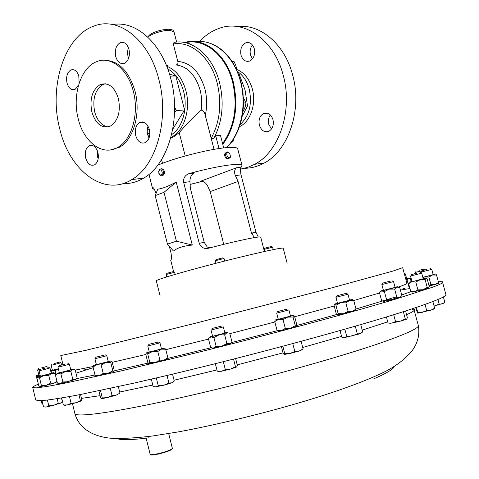 <?xml version="1.0" encoding="UTF-8"?>
<svg xmlns="http://www.w3.org/2000/svg" width="479" height="479" viewBox="0 0 479 479"><rect width="100%" height="100%" fill="white"/><g stroke="black" fill="none" stroke-linecap="round" stroke-linejoin="round"><path stroke-width="0.72" d="M79.131 83.089L78.796 75.957M79.059 83.448L78.933 76.46C77.251 71.126 74.604 68.946 71.006 69.91C67.228 72.245 65.892 76.586 66.994 82.921C68.683 88.31 71.359 90.483 75.023 89.441L78.478 85.37M128.528 58.522L127.354 53.121L128.312 47.349M128.995 49.373C127.198 43.817 124.312 41.565 120.349 42.637C116.098 45.188 114.559 49.822 115.72 56.552C117.535 62.192 120.457 64.42 124.504 63.252C128.653 60.671 130.15 56.043 128.995 49.373M149.035 138.03L147.658 134.599L147.245 132.126L147.304 129.007L148.005 126.109M149.346 129.492C147.239 123.277 143.999 120.948 139.617 122.516C135.868 125.145 134.569 129.504 135.719 135.605C137.832 141.892 141.119 144.203 145.58 142.526C149.226 139.868 150.484 135.527 149.346 129.492M98.183 158.83L97.536 156.867L97.315 150.64M97.938 152.556C95.998 146.664 93.064 144.401 89.13 145.754C85.747 148.143 84.597 152.244 85.681 158.058C87.627 164.01 90.597 166.261 94.591 164.824C97.896 162.411 99.015 158.321 97.938 152.556M108.164 126.869C101.752 125.857 97.249 120.834 94.662 111.793C92.303 98.71 95.129 89.597 103.129 84.454L105.35 83.747M118.475 98.764C114.565 86.819 108.505 82.083 100.291 84.555C92.291 89.711 89.471 98.848 91.836 111.96C95.782 124.193 102.015 128.875 110.529 126.001C118.157 120.72 120.804 111.643 118.475 98.764M259.39 125.163C261.372 130.725 264.582 132.737 269.024 131.21C272.671 128.821 273.994 124.959 272.976 119.624C271.012 114.134 267.845 112.098 263.486 113.517C259.732 115.876 258.367 119.756 259.39 125.163M271.449 129.096L268.773 124.366C267.941 120.78 268.474 117.63 270.366 114.93M241.009 55.133C242.703 60.126 245.565 62.102 249.595 61.055C253.756 58.761 255.325 54.66 254.295 48.756C252.625 43.834 249.804 41.847 245.853 42.793C241.596 45.05 239.979 49.163 241.009 55.133M252.451 58.875L250.523 55.025C249.655 51.175 250.295 47.822 252.427 44.96M34.5 394.834L35.668 399.696C36.404 400.576 39.996 400.731 46.439 400.157C54.6 399.133 65.773 397.283 79.951 394.612L135.288 382.829L169.512 374.871C254.75 354.634 357.621 326.6 406.881 310.548C431.316 302.56 444.374 297.399 446.045 295.058L445.727 293.884M146.035 437.728L150.172 454.403L151.029 454.733C155.513 454.493 161.381 453.116 168.632 450.595L171.59 449.26L172.38 448.422M172.039 448.967L171.29 449.799L168.446 451.08C161.495 453.505 155.861 454.828 151.55 455.05L150.729 454.703M142.407 122.313L142.55 121.935M122.965 183.589C130.12 183.888 137.018 182.062 143.664 178.122C168.021 164.608 181.613 118.594 170.919 79.149C162.118 43.451 136.06 20.238 112.787 24.561M59.683 128.606C69.287 170.548 103.757 197.324 131.809 179.595C156.136 165.979 169.644 119.451 158.872 79.55C149.125 39.512 118.409 16.011 93.806 26.135C64.12 36.44 48.684 86.98 59.683 128.606M110.362 149.945L119.157 147.382C133.3 140.185 141.101 113.816 135.066 91.327C128.887 70.976 118.702 60.623 104.524 60.27M78.203 118.714C83.591 141.922 102.308 156.37 117.451 147.538C131.593 140.335 139.389 113.924 133.342 91.399C127.911 68.778 110.344 55.348 96.267 61.833C80.472 68.018 72.09 95.662 78.203 118.714M237.434 71.461C243.075 75.263 247.014 81.185 249.248 89.226C252.319 104.236 249.278 116.02 240.123 124.576M236.722 69.443C244.254 72.509 249.469 79.053 252.367 89.082C256.564 104.111 250.337 121.852 239.506 126.69L239.404 126.737M199.641 41.475C205.533 35.081 212.245 30.632 219.771 28.129C244.512 19.22 274.377 40.08 283.251 75.389C293.142 110.565 279.095 151.819 254.714 164.285L247.787 167.357L240.626 169.075M237.446 26.573C260.319 23.633 284.766 44.152 292.651 75.071C302.471 109.895 288.406 150.747 264.055 163.123C257.81 166.506 251.343 168.225 244.661 168.279M238.44 73.934L239.207 74.215L245.044 89.962L247.505 105.913L242.17 116.415M171.087 137.281L171.428 137.814M226.639 147.616C236.991 137.066 242.608 122.582 243.488 104.165L243.003 92.812L240.937 81.717L237.506 71.628L232.8 62.575C225.866 51.81 217.382 45.11 207.347 42.457M184.403 42.505C203.701 36.799 226.046 54.121 232.968 81.951C238.356 106.176 234.944 126.887 222.723 144.083M149.298 129.318L147.287 129.174M147.34 133L149.813 133.779M174.536 112.451L176.194 110.511L174.59 107.003M214.364 137.365C222.531 120.846 224.262 102.596 219.556 82.616C212.945 56.085 192.516 38.763 173.997 42.386L173.32 43.978L177.805 61.414C178.302 63.479 177.685 64.659 175.955 64.94C187.397 66.341 195.45 74.736 200.114 90.13C201.785 96.722 202.162 103.38 201.246 110.092C203.18 110.487 204.461 112.026 205.084 114.709L211.221 138.257C212.281 139.066 213.329 138.766 214.364 137.365L215.73 135.791L220.46 135.359L223.717 147.915M185.505 42.733C204.419 37.901 225.878 55.067 232.614 82.113C237.943 106.027 234.596 126.504 222.585 143.556M170.716 138.066L173.554 136.868L179.23 132.653C186.181 124.444 193.522 116.924 201.246 110.092M161.094 168.8C163.345 168.632 164.453 170.117 164.411 173.254L163.046 175.476L161.95 175.703M158.866 173.53C159.663 175.482 160.77 176.164 162.195 175.583L163.495 173.368C163.447 170.015 162.279 168.566 159.992 169.021L158.681 171.248M158.645 171.566C159.357 175.404 160.585 175.943 162.321 173.188C161.609 169.35 160.381 168.806 158.645 171.566M174.673 272.294L166.087 274.479L166.704 276.91M174.56 272.282L173.5 271.641L172.452 271.791L166.848 273.347L166.243 274.389M272.581 247.212L264.025 249.421L264.552 251.457M272.479 247.194L271.413 246.559L267.372 247.451L264.779 248.284L264.186 249.325M224.052 258.504L215.4 260.672L215.897 263.288M223.933 258.492L222.849 257.84L216.017 259.6M283.239 248.332L283.191 248.146C282.053 247.29 251.619 254.062 216.861 263.037C182.092 272 154.627 280.173 156.328 280.88L160.124 295.962M65.737 365.249L57.965 367.154L59.348 372.854L70.778 369.866L69.389 364.178L65.737 365.249M65.054 364.202L59.007 365.651L65.054 364.202M159.07 343.108L147.777 345.946L149.304 352.065L161.471 348.922L159.938 342.808L159.07 343.108M157.729 342.144L148.927 344.323L157.729 342.144M288.831 309.961L276.64 313.092M276.646 313.11L278.305 319.271L290.502 316.122M287.31 309.057L277.586 311.572L287.31 309.057M39.919 369.435L37.619 369.944L38.859 375.081L40.056 374.853M41.613 367.902L46.571 366.507L41.613 367.902M422.029 270.797L415.293 272.395L415.586 273.485M419.508 270.204L424.047 269.12L419.508 270.204M430.393 268.641L431.771 269.402L421.125 272.078M422.813 277.305L433.202 274.653L431.771 269.402M426.759 269.461L422.077 270.707L426.759 269.461M61.516 364.932L60.995 362.789L51.199 365.333L52.385 370.213L58.36 368.776M53.983 363.651L59.695 362.082L53.983 363.651M346.383 293.382L347.97 294.244L335.923 297.285M335.929 297.303L337.515 303.303L349.568 300.249M345.88 293.435L337.072 295.687L345.88 293.435M420.251 272.419L421.706 273.216L410.509 276.03M410.515 276.048L412.006 281.556L415.227 280.898L423.208 278.754L421.706 273.216M417.7 272.964L411.533 274.581L417.7 272.964M392.014 280.772L393.54 281.61L381.859 284.55L383.416 290.34L395.097 287.394M390.571 281.041L382.955 283.017L390.571 281.041M404.198 273.269L405.396 273.934L404.456 274.228M405.743 278.982L406.671 278.67M44.87 369.399L39.074 370.788L40.386 376.207L51.283 373.357L49.972 367.95L44.87 369.399M44.541 368.309L40.05 369.369L44.541 368.309M211.035 330.073L212.61 336.258L224.914 333.109L223.334 326.912L211.161 330.001M221.705 326.037L212.041 328.474L221.705 326.037M104.638 356.328L94.926 358.735L96.387 364.681L108.248 361.591L106.787 355.658L104.638 356.328M103.596 355.316L96.028 357.16L103.596 355.316M438.369 281.784C442.129 281.454 443.56 281.748 442.662 282.664C441.77 283.538 438.483 285.029 432.812 287.131L393.798 299.692L363.597 308.494C318.092 321.415 257.822 337.426 199.988 351.897L120.983 370.95L64.09 383.35L46.349 386.595L35.991 387.894L32.704 387.379C32.794 386.757 34.638 385.715 38.236 384.236M155.178 195.654L157.777 189.145C162.207 188.654 168.351 186.283 176.212 182.05L192.289 245.062C183.523 245.907 177.248 247.9 173.47 251.044L167.452 244.128L176.422 241.2L164.004 192.307L155.178 195.654L167.452 244.128M258.277 237.039L255.966 232.243L241.039 174.853C240.326 170.937 240.38 168.363 241.2 167.147L242.003 165.339C241.165 164.219 237.033 164.093 229.615 164.974C218.58 166.393 205.299 169.201 189.78 173.398L188.738 173.745C184.846 175.392 183.164 178.32 183.697 182.517L199.24 243.314C201.048 247.625 204.282 249.23 208.928 248.134C224.573 244.033 237.841 240.871 248.727 238.662C256.043 237.207 260.025 236.674 260.678 237.057L260.72 237.237M226.304 152.226L224.645 154.028C224.549 156.789 225.609 158.447 227.824 159.016L228.836 158.687M237.77 149.077L237.644 148.586C236.758 147.292 232.596 147.017 225.148 147.76C207.551 149.424 173.009 158.399 157.675 165.279M155.986 193.636L155.861 193.145C154.442 188.971 153.4 187.181 152.729 187.786L152.603 188.69L154.531 189.534M173.626 271.713L170.74 260.313L171.189 259.558C171.686 258.444 171.572 256.031 170.853 252.325L169.321 246.278M229.477 153.172L227.351 151.891L225.537 153.675C225.471 156.429 226.513 158.1 228.651 158.693L230.387 157.274L230.519 155.855M226.699 153.831C227.291 157.405 228.525 158.321 230.411 156.579L229.842 153.621C228.405 152.041 227.357 152.112 226.699 153.831M190.115 184.427L202.599 181.307M252.738 232.872L252.828 233.225L251.529 233.291M75.957 379.32L60.39 383.667L57.39 383.074L55.456 375.099L57.893 373.375L72.754 369.459L70.73 369.692M59.252 383.691L60.39 383.667L62.857 381.961L60.905 373.925L56.959 373.398L59.306 372.68M354.933 310.332L352.388 311.392L348.095 311.326L345.844 302.824L340.545 302.818L349.496 300.495L352.418 299.483L349.514 300.064M337.467 303.117L334.653 304.093L340.545 302.818L335.911 305.225L338.15 313.691L343.437 313.727L352.388 311.392L356.017 309.045L353.765 300.596L349.496 300.495L345.844 302.824M348.095 311.326L343.437 313.727L337.366 314.895M428.723 287.981L428.226 288.13L427.238 287.424L425.124 279.64L420.161 279.742L425.837 278.137L423.161 278.58M411.964 281.401L409.419 282.167L411.904 281.766L420.161 279.742L415.796 282.071L417.91 289.867L422.879 289.759L428.549 288.107L429.244 286.568L427.148 278.85L425.837 278.137L425.124 279.64M427.238 287.424L422.879 289.759L412.018 292.112M56.977 381.386L55.929 382.577L46.241 385.326L40.326 386.673L38.769 385.763L36.949 378.194L37.967 376.901L51.756 373.392L53.654 372.674L51.247 373.201M40.02 386.655L41.362 385.409L39.523 377.781L37.967 376.901L40.35 376.051M230.644 343.413L221.819 346.173L216.125 346.311L213.897 337.569L210.832 336.875L226.878 332.743L227.501 332.342L224.861 332.893M212.562 336.054L210.245 336.761C209.149 337.132 209.341 337.174 210.832 336.875L208.425 338.665L210.634 347.329L212.742 348.089L221.819 346.173L226.878 343.533L224.645 334.803L218.951 334.935L213.897 337.569M216.125 346.311L213.682 348.065L212.568 348.059M113.84 371.488L99.446 375.548L95.093 375.279L93.046 366.938L93.423 365.459M96.303 375.991L99.446 375.548L103.23 373.41L101.171 365.028L96.806 364.788L105.673 362.513L111.128 360.879L108.2 361.4M400.606 297.082L399.69 297.573L396.834 297.214L394.63 289.041L389.205 289.154L396.869 287.095L397.714 286.676L395.055 287.22M383.368 290.172L381.122 290.831C380.158 291.154 380.32 291.19 381.613 290.933L389.205 289.154L384.415 291.609L386.607 299.776L392.032 299.668L399.69 297.573L401.899 295.597L399.714 287.484L396.869 287.095L394.63 289.041M396.834 297.214L392.032 299.668L383.457 301.387M85.364 369.602L83.831 370.051M438.099 283.418L438.542 282.406L436.531 275.042L432.429 275.018L435.842 273.964L433.16 274.497M422.849 277.419L432.429 275.018L428.885 277.107L430.896 284.502L435.016 284.514L438.417 283.4M438.542 282.406L435.016 284.514L429.1 286.035M296.471 326.433L290.639 328.289L285.316 328.402L283.053 319.703L278.568 319.409L287.723 317.122L293.477 315.421L290.454 315.924M278.191 319.056L275.299 319.966L278.568 319.409L274.76 321.589L277 330.229L281.466 330.558L290.639 328.289L295.292 325.696L293.028 317.026L287.723 317.122L283.053 319.703M285.316 328.402L281.466 330.558L278.287 330.965M166.776 359.118L155.208 362.621L149.873 362.621L147.724 354.011L146.424 352.873L161.441 349.143L164.315 348.125L161.417 348.712M149.256 351.867L146.424 352.873L145.748 354.179L147.873 362.705L149.179 363.89L155.208 362.621L159.938 360.154L157.777 351.52L152.436 351.532L147.724 354.011M149.574 363.848L149.011 363.866M96.339 364.495L93.519 365.387L96.806 364.788L93.046 366.938M113.23 371.782L113.763 371.554L114.128 369.986L112.092 361.729L111.128 360.879L110.745 362.405L105.673 362.513L101.171 365.028M113.427 371.488L112.805 370.746L108.326 373.273L103.23 373.41M112.805 370.746L110.745 362.405M96.141 376.069L95.093 375.279M230.064 343.808L231.944 341.826L229.728 333.174L226.878 332.743L224.645 334.803M230.088 343.778L226.878 343.533M53.959 372.68L55.265 373.53L51.756 373.392L48.75 375.434L43.87 375.518L39.523 377.781M56.947 381.26L54.121 383.164L50.594 383.062L46.241 385.326L41.362 385.409M50.594 383.062L48.75 375.434M55.6 374.925L55.265 373.53M405.761 279.053L408.91 278.071L406.641 278.55M409.467 286.735L408.832 286.43L407.03 279.766L408.461 278.293L410.395 278.724L411.18 281.622M407.03 279.766L405.923 279.634M404.935 288.448L403.174 288.711M384.415 291.609L381.613 290.933L379.452 292.585L381.625 300.674L384.415 301.393L386.607 299.776M415.796 282.071L411.904 281.766L408.635 283.676L409.228 282.281M417.91 289.867L414.61 291.753L410.731 291.412L408.635 283.676M410.731 291.412L412 292.106M84.484 369.884L84.094 369.974M90.597 368.177L89.848 368.279M352.592 299.501L353.765 300.596M335.911 305.225L334.653 304.093L334.037 305.363L336.252 313.745L337.515 314.925L338.15 313.691M355.292 310.296L356.017 309.045M52.355 370.087L50.612 370.602M50.648 370.746L58.372 368.836M58.378 368.866L55.175 370.734L51.977 370.447L50.702 370.968M56.073 374.422L55.175 370.734M435.872 273.97L436.531 275.042M428.885 277.107L424.406 277.054L422.891 277.581M430.896 284.502L429.028 285.765M38.823 374.943L36.272 375.758L40.08 374.937L36.47 376.919L36.272 375.758M50.954 372.009L51.762 371.71L50.918 371.842M52.097 373.003L51.762 371.71L52.025 372.854L51.127 372.71M38.392 384.176L36.47 376.919M38.206 384.134L38.5 384.996M295.681 326.798L296.375 326.51L296.812 324.864L294.567 316.284L293.477 315.421L293.028 317.026M274.76 321.589L275.18 320.05M295.926 326.409L295.292 325.696M277 330.229L278.173 331.019M164.501 348.143L165.698 349.233L161.441 349.143L157.777 351.52M167.069 359.088L167.848 357.801L164.219 360.202L159.938 360.154M167.848 357.801L165.698 349.233M149.436 363.777L149.873 362.621M75.604 379.596L77.131 377.841L75.191 369.902L72.754 369.459L70.856 371.309L65.605 371.47L60.905 373.925M75.64 379.542L72.808 379.32L68.114 381.787L62.857 381.961M72.808 379.32L70.856 371.309M57.749 383.242L57.39 383.074M193.492 173.147L193.714 173.117C191.169 174.991 189.912 177.847 189.953 181.679L190.343 188.145L204.216 242.344L207.269 247.062L210.281 247.775M201.809 181.176L200.222 181.385L236.674 167.716C234.447 169.488 234.015 172.117 235.393 175.607L238.069 181.463L210.191 191.594L223.154 241.943L223.436 244.428M200.222 181.385C203.102 180.775 205.551 182.277 207.569 185.9L210.191 191.594M254.469 237.584L251.487 233.117L238.069 181.463M176.212 182.05L164.004 192.307M192.289 245.062L176.422 241.2M172.757 129.174L184.565 109.978L175.823 75.987L169.53 74.209M175.823 75.987L170.105 76.161M184.565 109.978L176.194 110.511M219.035 148.544L215.73 135.791M214.041 149.358L205.084 114.709M162.477 163.321L161.543 159.633M167.488 65.174L166.931 66.3M239.207 74.215L238.554 74.239M247.505 105.913L245.428 106.045M243.512 103.021L245.984 102.871L245.176 106.937L243.464 111.038L242.979 111.116M242.985 111.074L243.464 111.038M243.404 97.668L245.984 102.871M232.327 61.827L234.219 61.797L235.967 65.928L236.788 70.006M231.992 61.318L234.219 61.797M231.597 141.814L232.998 141.676L230.728 142.97M233.662 138.766L232.998 141.676M218.514 371.411L221.49 371.249L230.638 369.016L225.334 369.608L221.49 371.249L217.244 371.207L215.328 363.687M236.674 366.986L230.638 369.016L235.494 366.758L236.674 366.986L237.422 365.549L235.632 358.561M61.456 397.983L62.354 401.683L60.498 403.192L58.276 403.258L53.714 405.27L61.282 402.755M47.397 400.049L48.792 405.827L53.714 405.27L46.062 407.072L43.523 406.779L42.02 400.552M44.99 407.078L46.325 407.036L48.792 405.827M417.586 313.08L430.896 310.164L434.363 308.853L434.675 308.272L430.896 310.164L426.699 310.56L422.436 312.284L417.796 312.506L417.568 313.074L415.718 307.632M344.461 337.611L360.244 333.707L357.322 333.863L352.251 335.983L346.754 336.474L344.461 337.611L341.766 337.114L340.036 330.57M69.479 396.576L71.12 403.312L75.951 402.737L81.262 400.911L80.382 400.624L75.951 402.737L67.407 404.929L63.342 405L61.635 397.953M64.306 405.264L67.407 404.929L71.12 403.312M154.783 386.954L163.8 385.224L158.268 385.781L155.909 386.966L153.16 386.493L151.328 379.146M172.542 374.153L174.26 381.009L171.805 382.829L173.027 382.152M171.805 382.829L163.8 385.224L168.913 383.008L171.805 382.829M284.203 354.43L290.011 353.454L299.189 351.035L294.813 351.478L290.011 353.454L284.789 353.753L284.203 354.43L283.191 353.448L281.418 346.64M302.423 349.628L299.189 351.035L303.099 348.928L302.423 349.628M434.076 306.081L443.71 303.195M389.373 323.187L391.984 323.068L400.636 321.056L406.575 319.182L405.306 318.972L400.636 321.056L395.54 321.571L391.984 323.068L389.978 323.217L388.038 322.996L386.421 316.966M116.217 395.157L119.954 393.103L116.217 395.157L107.386 397.588L102.326 397.953L101.674 398.654L107.386 397.588L112.056 395.612L116.217 395.157M360.771 324.612L362.717 331.929L360.244 333.707M80.508 394.504L81.765 399.666L81.262 400.911M42.936 404.354L42.032 403.863L41.248 400.594M443.374 296.944L444.835 302.315L442.213 303.914L439.189 304.105L434.07 306.063M405.557 310.973L407.407 317.834L406.575 319.182M101.674 398.654L100.638 397.75L98.925 390.774M233.536 359.094L235.494 366.758M223.31 361.687L225.334 369.608M57.169 398.678L58.276 403.258M416.413 307.398L417.796 312.506M432.842 301.536L434.675 308.272M425.035 304.416L426.699 310.56M355.286 326.205L357.322 333.863M344.826 329.205L346.754 336.474M78.963 394.804L80.382 400.624M167.021 375.464L168.913 383.008M156.322 377.985L158.268 385.781M301.117 341.347L303.099 348.928M292.765 343.605L294.813 351.478M282.844 346.257L284.789 353.753M437.932 299.489L439.189 304.105M403.342 311.685L405.306 318.972M393.696 314.721L395.54 321.571M118.349 386.607L119.954 393.103M110.272 388.367L112.056 395.612M100.482 390.451L102.326 397.953M362.238 330.127L387.727 321.834M406.569 314.715C411.054 312.745 413.599 311.272 414.209 310.296C414.7 309.488 413.988 309.003 412.072 308.847M72.491 403.695L74.826 413.311C74.245 418.071 115.99 412.467 186.223 396.45C256.301 380.494 341.156 356.897 383.547 341.922C405.617 334.097 417.251 328.78 418.448 325.977L418.089 324.642M81.454 398.378L100.123 395.666M119.684 392.02L152.795 385.038M174.063 380.218L216.921 369.944M237.243 364.848L283.035 352.861M302.722 347.479L341.569 336.378M117.056 438.566C120.846 440.273 131.384 440.033 148.664 437.848M226.441 147.634C240.763 133.815 247.038 105.62 240.512 81.646C234.093 56.073 214.406 39.033 196.067 41.685M186.804 41.972C205.641 37.901 226.609 55.175 233.285 81.921C238.704 106.35 235.207 127.175 222.801 144.389M174.003 31.812L169.794 30.297C162.908 30.057 149.735 34.338 148.035 37.338M167.77 68.958C175.296 73.03 180.565 80.496 183.583 91.363C188.133 108.134 182.481 127.917 171.608 134.593M166.734 66.228C175.865 69.778 182.259 77.963 185.912 90.776C190.977 109.302 183.996 131.102 171.584 137.042L170.901 137.377M173.32 43.978C191.235 40.739 210.85 57.588 217.232 83.202C221.969 103.572 219.963 121.923 211.221 138.257M177.805 61.414C190.606 62.575 199.641 71.742 204.904 88.92C207.12 97.788 207.245 106.572 205.275 115.265M379.566 292.992L353.718 300.531M334.204 305.997L294.687 316.739M274.862 321.996L229.854 333.671M208.533 339.078L165.806 349.67M145.826 354.49L112.236 362.316M93.088 366.531L75.239 370.087M411.036 291.615L401.737 294.998M396.69 296.687L356.011 309.027M336.833 314.487L296.758 325.492M278.036 330.492L231.411 342.611M211.359 347.688L167.135 358.567M150.011 362.651L114.044 370.896M95.022 374.991L76.64 378.602M75.987 373.159L93.225 367.674M402.701 267.671L392.511 271.204L332.169 287.753L196.875 322.87L86.118 350.269L60.779 355.556M406.821 282.963L406.964 283.496C406.222 284.131 403.354 285.31 398.354 287.035M400.402 290.04L409.958 288.55M241.38 166.92L237.255 167.434M194.312 172.829L189.78 173.398M153.148 187.726L152.729 187.786M241.039 174.853L235.393 175.607M255.966 232.243L251.487 233.117M189.953 181.679L183.697 182.517M204.216 242.344L199.24 243.314M149.25 137.383L147.658 134.593M185.205 155.968L179.23 132.653M373.77 378.817C386.96 373.129 393.804 368.944 394.307 366.255M71.006 69.91L74.053 69.844M120.349 42.637L124.037 42.643M139.617 122.516L143.766 122.217M89.13 145.754L92.501 145.454M100.291 84.555L103.129 84.454M74.898 413.622C79.011 428.346 92.704 436.824 112.236 438.351C122.977 438.734 136.437 437.95 152.609 435.992L178.787 431.813C244.524 419.562 331.564 396.025 377.997 374.943C392.9 368.477 404.33 360.322 412.299 350.478C417.7 343.06 419.748 334.893 418.448 325.977L414.209 310.296L411.706 308.967M151.55 455.05L151.029 454.733M143.664 178.122L131.809 179.595M119.157 147.382L117.451 147.538M226.609 147.616C237.015 136.934 242.637 122.45 243.488 104.165M147.861 37.17C147.472 37.164 148.262 36.236 150.226 34.38C155.699 31.249 161.77 29.542 168.446 29.261M148.993 133.527L149.795 134.192M170.907 137.365L173.554 136.868M163.046 175.476L162.195 175.583M272.575 247.194L273.21 249.613M224.046 258.492L224.699 261.031M287.149 263.258L283.191 248.146M58.965 365.716L58.187 367.058M148.885 344.407L148.089 345.82M288.897 309.979L290.508 316.14M38.494 368.65L37.769 369.878M424.077 269.138L425.28 269.839M52.025 364.106L51.331 365.279M347.97 294.244L349.574 300.267M393.54 281.61L395.103 287.412M405.396 273.934L406.677 278.682M40.014 369.423L39.26 370.71M95.986 357.238L95.189 358.621M402.749 267.917L406.964 283.496M442.662 282.664L446.045 295.058M152.526 188.379L148.981 174.362M227.824 159.016L228.651 158.693M230.411 156.579L230.387 157.274M264.432 251.481L260.678 237.057M242.003 165.339L237.644 148.586M32.74 387.523L33.919 392.409M60.797 355.616L62.965 364.549M105.212 354.837L106.578 355.669M96.572 376.135L95.189 375.404M48.547 367.195L49.81 367.962M55.929 382.577L56.546 381.661M408.994 278.113L409.317 278.275M382.913 283.095L382.17 284.43M411.497 274.647L410.778 275.934M412.203 292.202L410.838 291.519M337.024 295.777L336.264 297.16M354.717 310.673L355.364 309.668M59.731 362.1L60.881 362.795M422.047 270.761L421.352 271.994M421.131 272.09L421.4 273.096M437.95 283.64L438.554 282.73M416.149 271.15L415.479 272.329M46.613 366.531L47.81 367.261M278.568 331.115L277.09 330.342M158.315 341.958L159.717 342.82M166.56 359.454L167.255 358.382M67.886 363.387L69.198 364.19M59.45 383.841L59.133 383.673M241.2 167.147L236.674 167.716M193.714 173.117L188.738 173.745M174.667 272.282L175.194 274.365M169.021 29.273C174.572 30.315 172.159 29.734 173.937 31.56L176.643 42.062M189.373 43.272L187.546 43.272M254.714 164.285L264.055 163.123M33.955 392.57L34.458 394.66M171.29 449.799L171.59 449.26M172.398 448.494L168.674 433.567M234.824 367.74L235.608 366.83M432.992 309.518L433.381 309.099M418.538 313.026L417.772 312.781M79.999 401.456L80.598 400.803M65.539 405.3L65.066 405.144M285.724 354.304L284.724 353.963M405.096 319.756L405.635 319.152M390.373 323.343L389.978 323.217M103.099 398.504L102.225 398.217M249.511 42.799L245.853 42.793M267.599 113.218L263.486 113.517"/></g></svg>
